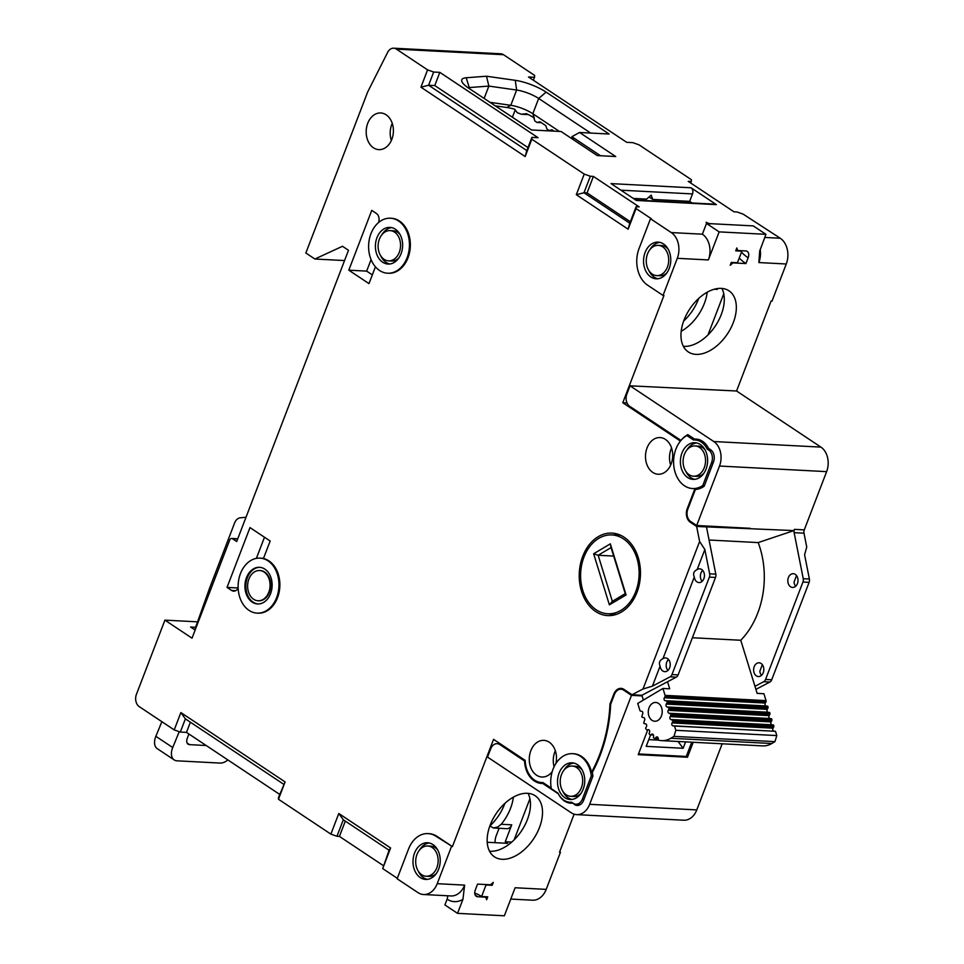 <?xml version="1.0" encoding="UTF-8"?>
<svg xmlns="http://www.w3.org/2000/svg" width="964" height="964" viewBox="0 0 964 964"><rect width="100%" height="100%" fill="white"/><g stroke="black" fill="none" stroke-linecap="round" stroke-linejoin="round"><path stroke-width="1.45" d="M630.36 221.72L587.076 192.921L583.991 192.764L629.781 223.226L636.12 206.718L636.059 208.561L651.423 218.792L650.495 218.744L639.096 248.435A27.534 20.401 -87 0 0 647.663 285.211L663.027 295.442L677.282 258.316L708.371 259.931L719.144 231.878L765.934 234.324L759.68 251.182L758.861 262.57L786.263 263.991A19.28 14.279 93 0 0 780.262 238.253L743.184 214.153L737.086 211.984L734.014 211.827L688.224 181.365L691.296 181.521L690.718 183.027M587.076 192.921L593.402 176.424L590.33 176.255L583.991 192.764L576.315 194.716L584.232 174.098L590.33 176.255M709.793 449.236L707.19 449.103A21.112 15.641 -87 0 0 695.104 439.97A21.112 15.641 -87 0 0 693.502 439.994L686.874 435.583A27.534 20.401 -87 0 0 673.8 465.841A27.534 20.401 -87 0 0 692.574 488.543A27.534 20.401 -87 0 0 702.768 485.519L704.431 485.603M702.768 485.519L711.637 462.419A9.182 6.796 -87 0 0 708.781 450.164L707.19 449.103M625.226 690.224L623.648 690.14L631.48 695.357L589.655 804.313A18.352 13.604 93 0 1 576.653 814.628A18.352 13.604 93 0 1 571.278 812.797L487.519 757.077L490.688 748.835A9.182 6.796 -87 0 1 497.195 743.678A9.182 6.796 -87 0 1 499.882 744.594L524.537 760.994A24.787 18.352 -87 0 0 541.587 783.443A24.787 18.352 -87 0 0 542.732 783.455L558.313 793.818M285.103 781.924L278.463 799.24L278.524 797.397L285.103 781.924L180.87 712.577L174.219 729.905L139.274 706.648A9.182 6.796 93 0 1 136.418 694.393L164.916 620.141L192.029 638.18L229.721 539.997A2.759 2.036 93 0 1 231.673 538.454A2.759 2.036 93 0 1 232.481 538.731L236.698 541.527L348.498 250.291L342.473 246.29L314.891 259.015L305.853 253.002L367.609 92.122L387.624 52.381A9.182 6.796 93 0 1 393.698 48.2A9.182 6.796 93 0 1 396.385 49.116L427.582 69.878L420.931 87.194L428.606 85.242L433.68 72.035L427.582 69.878M344.558 260.557L314.891 259.015M630.034 385.817L713.782 441.536A18.352 13.604 93 0 1 719.506 466.046L696.683 525.513L690.658 521.5A9.182 6.796 -87 0 1 687.802 509.245L695.381 489.495A28.45 21.075 -87 0 0 704.19 486.242L713.481 462.045A9.182 6.796 -87 0 0 710.625 449.778L708.588 448.429A22.027 16.316 -87 0 0 696.08 439.102A22.027 16.316 -87 0 0 694.586 439.114L687.838 434.631A28.45 21.075 -87 0 0 680.958 440.403L629.733 406.326A9.182 6.796 93 0 1 626.865 394.071L630.034 385.817L736.568 390.998L820.918 447.115A18.352 13.604 93 0 1 826.63 471.637L804.277 529.875A4.591 3.398 -87 0 0 804 533.188L806.748 547.094L804.591 554.71L809.386 579.027A4.591 3.398 -87 0 1 809.109 582.34L771.706 679.777A4.591 3.398 93 0 1 769.85 682.042L755.909 689.381M776.815 735.58L675.836 730.314L674.523 726.037L672.968 725.82L775.49 731.302L776.815 735.58L774.948 741.641L771.803 743.521A27.534 20.401 -87 0 1 762.632 745.895L661.653 740.629A27.534 20.401 -87 0 1 658.388 740.087L658.219 738.424A1.832 1.362 -87 0 0 656.05 737.291L655.291 738.099A1.374 1.024 93 0 1 654.231 738.291A27.534 20.401 -87 0 1 653.399 737.749L653.568 736.074A1.832 1.362 -87 0 0 651.7 734.207L650.821 734.737A1.374 1.024 93 0 1 649.772 734.544A27.534 20.401 -87 0 1 649.073 733.737L649.567 732.158A1.832 1.362 -87 0 0 648.133 729.688L647.206 729.893A1.41 1.048 93 0 1 646.205 729.326A27.534 20.401 -87 0 1 645.627 728.133L646.41 726.736A1.832 1.362 -87 0 0 645.519 723.831L644.554 723.699A1.374 1.024 -87 0 1 643.735 722.892L644.482 720.457A1.832 1.362 93 0 0 643.578 717.553L642.614 717.421A1.374 1.024 93 0 1 641.807 716.614L642.542 714.179A1.832 1.362 93 0 0 641.65 711.275L640.674 711.143A1.374 1.024 -87 0 1 639.867 710.335L637.734 703.431L662.943 688.453L665.064 695.357L766.043 700.623L763.91 693.719L757.138 693.369L754.969 686.32L763.693 681.717L769.85 682.042M510.763 899.063L532.538 900.195A19.28 14.279 -87 0 0 546.202 889.374L560.446 852.248L559.698 851.742M650.495 218.744L671.281 232.565L702.37 234.192L706.491 223.467L753.282 225.901L765.934 234.324M623.648 690.14A9.182 6.796 -87 0 0 620.961 689.224A9.182 6.796 -87 0 0 614.454 694.381L610.658 704.286A125.742 93.147 -87 0 1 592.306 772.393A28.45 21.075 93 0 1 592.92 776.104L583.63 800.301A9.182 6.796 93 0 1 577.123 805.458A9.182 6.796 93 0 1 574.436 804.542L579.894 804.832M678.102 741.485L683.127 748.281L646.193 746.353L650.604 734.869M600.5 155.734L571.881 136.695L579.557 132.478L615.707 156.53L597.234 155.566L561.084 131.514L531.538 129.971L468.552 88.073A25.703 6.941 21 0 1 462.069 81.952A25.703 6.941 21 0 1 466.19 77.759L486.495 76.228L488.856 86.085L516.632 90.038L510.775 105.305A18.352 4.953 -159 0 1 532.815 113.728L534.309 118.006A22.943 6.194 -159 0 0 526.513 113.704L521.367 114.246L528.38 114.608M763.693 681.717A4.591 3.398 93 0 0 765.549 679.463L802.952 582.015A4.591 3.398 -87 0 0 803.241 578.701L794.143 532.67A4.591 3.398 -87 0 1 794.432 529.357L793.962 530.586L696.647 526.452L699.611 541.503L643.012 688.983L632.035 694.755L623.949 689.368A10.098 7.483 -87 0 0 620.985 688.368A10.098 7.483 -87 0 0 613.839 694.044L609.983 704.057L610.73 704.094M767.754 706.178L665.22 700.695A1.832 1.362 93 0 1 664.329 697.791L765.308 703.057A1.832 1.362 93 0 0 766.199 705.961L767.971 706.901L667.004 701.635A1.374 1.024 -87 0 1 666.859 703.009L666.269 704.069L767.236 709.347L767.838 708.275A1.374 1.024 -87 0 0 767.971 706.901M717.288 289.369A6.881 5.097 -87 0 0 717.553 288.549L717.288 289.369L714.348 289.224M692.104 202.97L689.658 201.343L652.712 199.415L649.049 196.981M796.505 575.52L794.035 582.208A6.881 5.097 93 0 0 795.71 586.208M790.54 586.763A6.881 5.097 93 0 1 788.01 578.906A6.881 5.097 93 0 1 793.276 573.701A6.881 5.097 93 0 1 795.3 574.387A6.881 5.097 93 0 1 797.831 582.244A6.881 5.097 93 0 1 792.565 587.45A6.881 5.097 93 0 1 790.54 586.763M571.881 136.695L573.411 139.72M721.891 288.417A36.716 22.582 -56.4 0 1 715.637 325.519A36.716 22.582 -56.4 0 1 683.934 346.365A36.716 22.582 -56.4 0 1 683.368 346.329M721.325 288.381A36.716 22.582 -56.4 0 1 728.989 290.815A36.716 22.582 -56.4 0 1 730.7 328.387A36.716 22.582 -56.4 0 1 695.984 354.378A36.716 22.582 -56.4 0 1 688.32 351.944A36.716 22.582 -56.4 0 1 686.597 314.372A36.716 22.582 -56.4 0 1 721.325 288.381M553.372 130.694L549.07 130.465L552.047 129.815L554.047 131.14M576.665 767.561A15.147 11.219 -87 0 0 572.23 766.055A15.147 11.219 -87 0 0 560.638 777.502A15.147 11.219 -87 0 0 566.205 794.794A15.147 11.219 -87 0 0 570.652 796.3A15.147 11.219 -87 0 0 582.244 784.853A15.147 11.219 -87 0 0 576.665 767.561M542.997 782.599L541.635 782.527A23.859 17.677 -87 0 1 525.187 760.391L493.568 739.352L452.405 846.609L436.114 836.342A27.534 20.401 -87 0 0 428.04 833.595A27.534 20.401 -87 0 0 408.531 849.067L397.132 878.77L417.918 892.592A19.28 14.279 93 0 0 423.57 894.52L450.971 895.942A19.28 14.279 93 0 0 464.624 885.121L462.937 899.304L457.551 913.354L504.341 915.8L515.113 887.748L546.202 889.374M238.144 587.98L227.034 587.401L231.625 590.462A6.881 5.097 -87 0 0 233.65 591.149A6.881 5.097 -87 0 0 238.156 588.1M392.252 123.356A18.352 13.604 -87 0 0 391.36 140.491M501.232 824.268L511.751 824.823A6.881 5.097 -87 0 1 506.871 828.691L493.375 827.98L497.725 827.016L501.232 824.268A36.716 22.582 123.6 0 0 513.366 797.144M511.751 824.823L505.257 841.729L511.764 842.066M514.137 839.861L529.935 798.71M620.912 190.185L692.501 193.921A4.591 3.398 -87 0 0 691.08 187.787L611.043 183.618L636.348 200.452L716.385 204.633A4.591 3.398 -87 0 0 715.035 204.175L635.71 200.03M505.257 841.729L507.667 843.331L487.206 842.271M486.495 76.228L515.27 80.325A25.703 6.941 21 0 1 546.13 92.122L609.103 134.02L579.557 132.478M736.568 390.998L771.08 301.069L772.007 301.117L786.263 263.991M762.295 664.63L759.837 671.306A6.881 5.097 -87 0 0 761.512 675.318M761.09 663.485A6.881 5.097 -87 0 0 759.078 662.798A6.881 5.097 -87 0 0 753.812 668.004A6.881 5.097 -87 0 0 756.342 675.86A6.881 5.097 -87 0 0 758.355 676.547A6.881 5.097 -87 0 0 763.633 671.354A6.881 5.097 -87 0 0 761.09 663.485M696.647 442.946A18.352 13.604 -87 0 0 686.838 450.092M685.741 471.191A18.352 13.604 -87 0 0 691.055 477.722A18.352 13.604 -87 0 0 694.755 479.325M705.009 449.79A15.147 11.219 -87 0 0 702.623 447.609A15.147 11.219 -87 0 0 698.189 446.103L695.104 445.946A15.147 11.219 -87 0 0 683.512 457.382A15.147 11.219 -87 0 0 689.091 474.674A15.147 11.219 -87 0 0 693.526 476.192A15.147 11.219 -87 0 0 705.118 464.744A15.147 11.219 -87 0 0 699.539 447.453A15.147 11.219 -87 0 0 695.104 445.946M693.526 476.192L696.611 476.349A15.147 11.219 -87 0 0 703.78 473.396M723.759 293.791L707.962 334.942M559.421 131.429L532.815 113.728L538.671 98.461A18.352 4.953 21 0 0 516.632 90.038L515.27 80.325M590.667 133.056L538.671 98.461L546.13 92.122M541.322 122.669L537.02 122.452L539.997 121.801L545.769 125.633L546.962 129.068L549.07 130.465M485.037 896.701A46.344 34.33 93 0 1 485.748 897.159L486.639 899.725L487.748 896.845L481.602 896.52A46.814 34.68 -87 0 0 474.746 893.146M490.001 102.341L510.775 105.305L506.751 107.474A22.943 6.194 -159 0 1 514.643 109.233L517.331 112.74A26.618 7.182 -159 0 1 521.367 114.246M506.751 107.474L495.267 105.847M658.508 740.123L648.772 739.617M528.067 793.336A36.716 22.582 -56.4 0 1 521.813 830.438A36.716 22.582 -56.4 0 1 490.11 851.284L489.507 850.887M609.983 704.057A124.826 92.472 93 0 1 591.559 772.248L592.366 772.284M502.16 859.298A36.716 22.582 -56.4 0 1 494.496 856.863A36.716 22.582 -56.4 0 1 492.785 819.304A36.716 22.582 -56.4 0 1 527.501 793.3A36.716 22.582 -56.4 0 1 535.165 795.734A36.716 22.582 -56.4 0 1 536.876 833.306A36.716 22.582 -56.4 0 1 502.16 859.298M593.402 176.424L639.192 206.886L636.12 206.718M393.698 48.2L500.822 53.791A9.182 6.796 93 0 1 503.509 54.707L534.707 75.457L533.49 80.313M373.466 147.805A18.352 13.604 -87 0 0 378.84 149.625A18.352 13.604 -87 0 0 392.89 135.755A18.352 13.604 -87 0 0 386.13 114.8A18.352 13.604 -87 0 0 380.756 112.969A18.352 13.604 -87 0 0 366.706 126.838A18.352 13.604 -87 0 0 373.466 147.805M504.859 803.398A36.716 22.582 -56.4 0 1 489.881 825.931L493.375 827.98M631.48 695.357L642.084 695.912M722.169 743.786L696.779 809.905A18.352 13.604 93 0 1 683.777 820.219L576.653 814.628M394.553 232.119A15.147 11.219 -87 0 0 390.119 230.613A15.147 11.219 -87 0 0 378.527 242.048A15.147 11.219 -87 0 0 384.106 259.34A15.147 11.219 -87 0 0 388.54 260.858A15.147 11.219 -87 0 0 400.132 249.411A15.147 11.219 -87 0 0 394.553 232.119M499.075 828.281L496.219 835.716A13.773 10.194 -87 0 0 495.05 842.681M582.136 769.899A15.147 11.219 -87 0 0 579.738 767.73A15.147 11.219 -87 0 0 575.303 766.211L572.23 766.055M736.255 249.471A46.344 34.33 -87 0 0 737.737 250.52L736.833 247.953L735.725 250.845L741.882 251.158A46.814 34.68 93 0 1 741.22 250.712M534.646 77.301L528.489 76.987L626.696 142.323L632.854 142.648L638.951 144.805L691.369 179.678L691.296 181.521M732.315 262.449A60.117 44.537 -87 0 0 732.989 262.895L730.182 265.281L731.29 262.389L737.448 262.714L741.882 251.158M574.436 804.542L573.17 803.229M527.971 147.564L434.764 85.555L428.606 85.242L526.814 150.577L531.887 137.37L531.815 139.214L584.232 174.098M709.07 540.021L758.186 542.587L793.962 530.586M750.245 528.308L696.683 525.513M490.881 884.458A59.66 44.199 -87 0 1 492.182 885.289L486.025 884.964A59.66 44.199 -87 0 0 485.326 884.518M574.122 814.17L559.53 852.2L560.446 852.248M279.68 794.396L186.474 732.387L190.378 722.193M662.943 688.453L669.715 688.802L667.546 681.753L641.891 695.273L643.374 700.081M647.724 729.941L638.228 754.667L687.489 757.246L686.284 756.439L638.505 753.944M457.551 913.354L444.898 904.943L447.115 899.171A5.507 3.386 -56.4 0 0 447.429 895.761M555.891 763.488A18.352 13.604 -87 0 0 549.215 742.196A18.352 13.604 -87 0 0 543.829 740.364A18.352 13.604 -87 0 0 529.839 764.512A18.352 13.604 -87 0 0 536.538 775.189A18.352 13.604 -87 0 0 541.925 777.02A18.352 13.604 -87 0 0 552.203 771.658M595.607 611.477A41.307 30.595 -87 0 0 607.706 615.598A41.307 30.595 -87 0 0 639.313 584.389A41.307 30.595 -87 0 0 624.106 537.225A41.307 30.595 -87 0 0 612.007 533.104A41.307 30.595 -87 0 0 580.388 564.326A41.307 30.595 -87 0 0 595.607 611.477M665.437 439.403A18.352 13.604 -87 0 0 660.063 437.572A18.352 13.604 -87 0 0 646.013 451.441A18.352 13.604 -87 0 0 652.773 472.408A18.352 13.604 -87 0 0 658.147 474.24A18.352 13.604 -87 0 0 672.197 460.358A18.352 13.604 -87 0 0 665.437 439.403M257.099 613.128A27.534 20.401 93 0 1 249.037 610.381A27.534 20.401 93 0 1 238.891 578.942A27.534 20.401 93 0 1 259.979 558.132A27.534 20.401 93 0 1 268.04 560.879A27.534 20.401 93 0 1 278.174 592.318A27.534 20.401 93 0 1 257.099 613.128L258.027 613.176A27.534 20.401 93 0 0 279.102 592.366A27.534 20.401 93 0 0 268.968 560.928A27.534 20.401 93 0 0 263.449 558.53L270.173 541.021L249.989 527.585L227.034 587.401M378.527 222.576A6.881 5.097 -87 0 0 376.358 213.418L371.767 210.369L348.799 270.185L368.983 283.609L375.43 266.823M387.588 273.21L388.504 273.258A27.534 20.401 -87 0 0 409.579 252.448A27.534 20.401 -87 0 0 399.445 221.009A27.534 20.401 -87 0 0 391.372 218.262L390.456 218.213A27.534 20.401 -87 0 0 369.381 239.024A27.534 20.401 -87 0 0 379.515 270.462A27.534 20.401 -87 0 0 387.588 273.21A27.534 20.401 -87 0 0 408.664 252.399A27.534 20.401 -87 0 0 398.518 220.961A27.534 20.401 -87 0 0 390.456 218.213M541.635 782.527A23.859 17.677 -87 0 0 542.901 782.527L551.203 788.058M572.568 753.667A27.534 20.401 93 0 1 591.293 775.936L582.425 799.036A9.182 6.796 93 0 1 575.918 804.193A9.182 6.796 93 0 1 573.231 803.277L571.64 802.217A21.112 15.641 93 0 1 570.025 802.241A21.112 15.641 93 0 1 557.951 793.107L551.324 788.697A27.534 20.401 93 0 1 572.568 753.667L573.484 753.715A27.534 20.401 93 0 1 591.559 772.248M692.574 488.543L693.502 488.591A27.534 20.401 -87 0 0 694.96 488.603L687.212 508.787A10.098 7.483 -87 0 0 690.357 522.271L696.647 526.452M663.027 295.442L663.955 295.49L622.78 402.735L680.427 441.09M636.059 208.561L628.142 229.191L576.315 194.716M531.815 139.214L525.163 156.542L420.931 87.194M397.313 878.312L382.696 868.588L390.613 847.971L338.798 813.496L330.881 834.125L278.463 799.24M452.405 846.609L437.041 836.391A27.534 20.401 -87 0 0 428.968 833.643L428.04 833.595M544.419 783.539L542.732 783.455M681.199 331.291A36.716 22.582 123.6 0 0 707.19 292.225M698.683 298.478A36.716 22.582 -56.4 0 1 683.669 321.036M525.223 761.018L524.537 760.994M687.489 757.246L693.224 742.268M739.243 258.063A60.117 44.537 -87 0 0 745.919 263.57L732.989 262.895M741.497 252.182A53.695 39.777 -87 0 0 748.136 257.798L745.919 263.57M533.719 117.632L534.912 121.042L537.02 122.452M716.385 204.633L691.08 187.787M692.501 193.921L689.658 201.343M466.19 77.759L469.251 87.567L488.856 86.085L484.121 98.424M258.039 603.97A18.352 13.604 93 0 1 253.122 602.175A18.352 13.604 93 0 1 246.302 581.521A18.352 13.604 93 0 1 259.955 567.326M264.871 569.134A18.352 13.604 93 0 1 271.631 590.089A18.352 13.604 93 0 1 257.581 603.958A18.352 13.604 93 0 1 252.207 602.126A18.352 13.604 93 0 1 245.446 581.172A18.352 13.604 93 0 1 259.497 567.302A18.352 13.604 93 0 1 264.871 569.134M515.222 109.896L512.402 117.246M628.142 229.191L629.781 223.226M338.798 813.496L343.305 819.786L336.966 836.282L339.436 836.415L345.305 821.111M382.696 868.588L389.094 850.248L343.305 819.786M389.094 850.248L390.613 847.971M683.127 748.281L685.585 741.87M691.742 742.196L686.284 756.439M710.239 223.949L706.058 222.298L707.925 223.54M758.186 542.587A77.096 57.117 93 0 1 740.774 640.265L692.393 637.734M740.774 640.265L754.969 686.32M748.136 257.798A7.338 4.519 123.6 0 0 747.269 251.423A7.338 4.519 123.6 0 0 745.738 250.941L737.737 250.52M766.043 700.623A1.374 1.024 93 0 1 765.898 701.997L765.308 703.057M665.064 695.357A1.374 1.024 93 0 1 664.931 696.731L664.329 697.791M652.712 199.415L651.218 195.138L646.555 199.102L633.264 198.403M572.399 803.193A22.027 16.316 93 0 1 570.905 803.205A22.027 16.316 93 0 1 559.096 795.167M699.008 488.808L694.96 488.603M652.254 274.089A15.147 11.219 -87 0 0 656.689 275.608A15.147 11.219 -87 0 0 668.281 264.16A15.147 11.219 -87 0 0 662.702 246.868A15.147 11.219 -87 0 0 658.267 245.362A15.147 11.219 -87 0 0 646.675 256.81A15.147 11.219 -87 0 0 652.254 274.089M383.226 865.539L339.436 836.415M525.163 156.542L526.814 150.577M475.3 895.279A46.344 34.33 93 0 1 477.746 896.737A7.338 4.519 123.6 0 1 476.216 896.255A7.338 4.519 123.6 0 1 475.348 889.88L477.566 884.109L490.495 884.783L493.291 882.397L492.182 885.289M481.602 896.52L486.025 884.964M768.127 712.239L769.911 713.191A1.374 1.024 -87 0 1 769.766 714.553L668.799 709.287A1.374 1.024 -87 0 0 668.932 707.913L667.16 706.974L768.127 712.239A1.832 1.362 93 0 1 767.236 709.347M769.766 714.553L769.176 715.625A1.832 1.362 -87 0 0 770.067 718.517L771.839 719.469L670.872 714.204A1.374 1.024 -87 0 1 670.739 715.565L670.137 716.638A1.832 1.362 -87 0 0 671.028 719.542L672.812 720.482A1.374 1.024 93 0 1 672.667 721.843L672.065 722.916L773.044 728.182L773.646 727.109A1.374 1.024 93 0 0 773.779 725.747L773.55 725.024L672.583 719.759M773.55 725.024L771.995 724.808A1.832 1.362 -87 0 1 771.104 721.903L771.706 720.831A1.374 1.024 -87 0 0 771.839 719.469M773.935 731.086A1.832 1.362 93 0 1 773.044 728.182M648.784 715.686A9.411 6.965 -87 0 0 654.749 721.241A9.411 6.965 -87 0 0 661.702 708.01A9.411 6.965 -87 0 0 655.737 702.455A9.411 6.965 -87 0 0 648.784 715.686M661.653 740.629A27.534 20.401 -87 0 0 670.824 738.255L673.981 736.376L675.836 730.314M672.968 725.82A1.832 1.362 93 0 1 672.065 722.916M668.799 709.287L668.197 710.36A1.832 1.362 -87 0 0 669.1 713.252L670.872 714.204M667.16 706.974A1.832 1.362 93 0 1 666.269 704.069M666.775 700.912L667.004 701.635M668.498 659.484A6.881 5.097 -87 0 0 667.932 670.438M702.129 581.328A6.881 5.097 93 0 1 702.696 570.375M643.012 688.983L652.387 686.175L670.113 676.836A4.591 3.398 93 0 0 671.968 674.583L709.371 577.135A4.591 3.398 93 0 0 709.649 573.821L715.806 574.146L706.491 526.959M715.806 574.146A4.591 3.398 93 0 1 715.529 577.46L678.126 674.896A4.591 3.398 93 0 1 676.258 677.162L667.546 681.753M596.234 609.826A39.464 29.233 93 0 1 582.774 590.45A39.464 29.233 93 0 1 611.345 534.924A39.464 29.233 93 0 1 623.467 538.876A39.464 29.233 93 0 1 637.927 584.304A39.464 29.233 93 0 1 607.236 613.731A39.464 29.233 93 0 1 596.234 609.826M593.643 553.77L610.332 543.853L626.07 594.933L609.381 604.85L593.643 553.77L598.15 555.264L613.682 556.071M612.345 601.319L598.15 555.264L611.068 547.588L625.25 593.643L612.345 601.319L609.381 604.85M625.25 593.643L626.07 594.933M610.332 543.853L611.068 547.588M674.523 726.037L775.49 731.302M771.622 718.746L670.643 713.468M668.715 707.19L769.682 712.456M774.948 741.641L673.981 736.376M371.068 259.605L366.657 271.113L348.799 270.185M256.388 558.373L264.498 537.237M372.333 274.885L366.657 271.113M468.962 88.339L469.251 87.567A18.352 4.953 21 0 0 468.058 87.736M622.78 402.735L627.022 402.964M258.364 600.777A15.147 11.219 -87 0 0 258.677 600.801A15.147 11.219 -87 0 0 270.269 589.353A15.147 11.219 -87 0 0 264.69 572.062A15.147 11.219 -87 0 0 260.256 570.555A15.147 11.219 -87 0 0 259.943 570.543M253.616 599.259A15.147 11.219 -87 0 0 258.063 600.765A15.147 11.219 -87 0 0 269.655 589.317A15.147 11.219 -87 0 0 264.076 572.026A15.147 11.219 -87 0 0 259.629 570.519A15.147 11.219 -87 0 0 248.049 581.967A15.147 11.219 -87 0 0 253.616 599.259M197.548 621.84L164.916 620.141M195.15 630.058L190.583 627.022L195.608 627.287M686.573 201.187A18.352 13.604 93 0 1 687.537 202.741M632.035 694.755L641.891 695.273M336.966 836.282L330.881 834.125M174.219 729.905L180.316 732.062L186.474 732.387M656.689 275.608L659.762 275.764A15.147 11.219 -87 0 0 666.943 272.812M668.173 249.206A15.147 11.219 -87 0 0 665.787 247.025A15.147 11.219 -87 0 0 661.34 245.519L658.267 245.362M388.54 260.858L391.613 261.015A15.147 11.219 -87 0 0 398.795 258.063M400.024 234.457A15.147 11.219 -87 0 0 397.626 232.276A15.147 11.219 -87 0 0 393.192 230.77L390.119 230.613M426.124 876.228A15.147 11.219 -87 0 0 437.716 864.78A15.147 11.219 -87 0 0 432.149 847.489A15.147 11.219 -87 0 0 427.703 845.982A15.147 11.219 -87 0 0 416.111 857.43A15.147 11.219 -87 0 0 421.69 874.722A15.147 11.219 -87 0 0 426.124 876.228L429.209 876.384A15.147 11.219 -87 0 0 436.391 873.432M437.62 849.826A15.147 11.219 -87 0 0 435.222 847.657A15.147 11.219 -87 0 0 430.788 846.139L427.703 845.982M179.244 731.688L172.725 747.534L155.855 736.315A13.773 8.471 123.6 0 0 157.301 748.691L174.171 759.909A13.773 8.471 123.6 0 0 177.039 760.825L220.141 763.078A13.773 8.471 -56.4 0 0 227.89 759.933M155.855 736.315L161.868 721.674M194.716 629.769L209.622 588.076L210.935 588.956M246.013 517.258L240.373 517.801A9.182 6.796 -87 0 0 234.613 522.946L209.622 588.076M172.725 747.534A13.773 8.471 123.6 0 0 174.171 759.909M206.212 745.521L189.534 744.642L187.124 743.039M188.908 734.002L187.293 738.219A6.881 4.23 123.6 0 0 188.101 744.196A6.881 4.23 123.6 0 0 189.534 744.642M531.887 137.37L538.045 137.695L439.825 72.36L434.764 85.555M694.586 439.114L697.562 439.271M610.031 613.947A41.307 30.595 -87 0 0 613.285 615.201M617.514 534.08A41.307 30.595 -87 0 0 614.152 534.996M180.87 712.577L185.377 718.867L180.316 732.062M283.597 784.202L185.377 718.867M671.559 447.959A18.352 13.604 -87 0 0 670.667 465.094M433.68 72.035L439.825 72.36M391.661 227.612A18.352 13.604 -87 0 0 381.852 234.758M380.744 255.858A18.352 13.604 -87 0 0 386.07 262.389A18.352 13.604 -87 0 0 389.769 263.991M395.348 229.215A18.352 13.604 -87 0 0 389.974 227.383A18.352 13.604 -87 0 0 375.924 241.253A18.352 13.604 -87 0 0 382.684 262.22A18.352 13.604 -87 0 0 388.058 264.052A18.352 13.604 -87 0 0 402.108 250.17A18.352 13.604 -87 0 0 395.348 229.215M570.652 796.3L573.725 796.457A15.147 11.219 -87 0 0 580.906 793.505M571.869 799.433A18.352 13.604 93 0 1 568.182 797.843A18.352 13.604 93 0 1 562.856 791.311M563.964 770.212A18.352 13.604 93 0 1 573.773 763.066M748.667 528.224L749.281 528.621M700.346 444.549A18.352 13.604 -87 0 0 694.96 442.717A18.352 13.604 -87 0 0 680.909 456.587A18.352 13.604 -87 0 0 687.669 477.554A18.352 13.604 -87 0 0 693.056 479.385A18.352 13.604 -87 0 0 707.106 465.504A18.352 13.604 -87 0 0 700.346 444.549M689.477 435.716L686.874 435.583M577.46 764.657A18.352 13.604 -87 0 0 572.086 762.825A18.352 13.604 -87 0 0 558.036 776.707A18.352 13.604 -87 0 0 564.796 797.662A18.352 13.604 -87 0 0 570.17 799.493A18.352 13.604 -87 0 0 584.22 785.624A18.352 13.604 -87 0 0 577.46 764.657M555.324 750.751A18.352 13.604 -87 0 0 554.083 766.729M591.293 775.936L592.908 776.02M652.387 686.175L660.099 666.1A6.881 5.097 -87 0 0 662.762 670.98A6.881 5.097 -87 0 0 664.774 671.667A6.881 5.097 -87 0 0 670.04 666.473A6.881 5.097 -87 0 0 667.51 658.605A6.881 5.097 -87 0 0 665.497 657.918A6.881 5.097 -87 0 0 662.943 658.677L694.297 577.002C692.839 573.664 693.779 571.194 697.153 569.579L704.853 549.504L699.611 541.503M660.099 666.1C658.629 662.774 659.581 660.292 662.943 658.677M709.649 573.821L704.853 549.504M697.153 569.579A6.881 5.097 93 0 1 699.695 568.82A6.881 5.097 93 0 1 701.708 569.507A6.881 5.097 93 0 1 704.25 577.364A6.881 5.097 93 0 1 698.984 582.569A6.881 5.097 93 0 1 696.96 581.882A6.881 5.097 93 0 1 694.297 577.002M477.746 896.737L485.748 897.159M451.477 846.561L437.222 883.687A19.28 14.279 93 0 1 423.57 894.52M432.944 844.585A18.352 13.604 -87 0 0 427.57 842.753A18.352 13.604 -87 0 0 414.556 853.068A18.352 13.604 -87 0 0 420.28 877.589A18.352 13.604 -87 0 0 425.654 879.421A18.352 13.604 -87 0 0 439.704 865.552A18.352 13.604 -87 0 0 432.944 844.585M418.34 871.239A18.352 13.604 -87 0 0 423.666 877.77A18.352 13.604 -87 0 0 427.353 879.361M429.257 842.994A18.352 13.604 -87 0 0 419.436 850.14M706.491 223.467L719.144 231.878M702.37 234.192A19.28 14.279 93 0 1 708.371 259.931M671.281 232.565A19.28 14.279 93 0 1 677.282 258.316M663.497 243.964A18.352 13.604 -87 0 0 658.123 242.133A18.352 13.604 -87 0 0 644.072 256.002A18.352 13.604 -87 0 0 650.833 276.969A18.352 13.604 -87 0 0 656.207 278.801A18.352 13.604 -87 0 0 670.257 264.919A18.352 13.604 -87 0 0 663.497 243.964M659.81 242.362A18.352 13.604 -87 0 0 650.001 249.507M648.905 270.607A18.352 13.604 -87 0 0 654.219 277.138A18.352 13.604 -87 0 0 657.918 278.741M711.287 450.284L708.781 450.164M809.386 579.027L803.241 578.701M804 533.188L794.143 532.67M665.22 700.695L766.199 705.961M765.549 679.463L771.706 679.777M809.109 582.34L802.952 582.015M760.174 249.423A19.28 14.279 93 0 1 758.861 262.57M764.741 237.445L780.262 238.253M235.722 590.679L231.625 590.462M713.782 441.536L820.918 447.115M396.385 49.116L503.509 54.707M696.779 809.905L589.655 804.313M826.63 471.637L719.506 466.046M804.277 529.875L794.432 529.357M650.821 734.737L653.375 734.869M651.7 734.207L652.905 734.279M501.569 744.678L499.882 744.594M664.931 696.731L765.898 701.997M687.212 508.787L687.959 508.823M655.291 738.099L658.207 738.255M656.05 737.291L657.846 737.388M771.803 743.521L670.824 738.255M672.667 721.843L773.646 727.109M672.812 720.482L773.779 725.747M771.995 724.808L671.028 719.542M771.104 721.903L670.137 716.638M771.706 720.831L670.739 715.565M770.067 718.517L669.1 713.252M769.176 715.625L668.197 710.36M769.911 713.191L668.932 707.913M767.838 708.275L666.859 703.009M437.041 836.391L436.114 836.342M232.481 538.731L237.674 538.997M691.935 522.355L690.357 522.271M713.3 462.503L711.637 462.419M613.839 694.044L614.586 694.08M582.425 799.036L584.088 799.12M670.113 676.836L676.258 677.162M671.968 674.583L678.126 674.896M709.371 577.135L715.529 577.46M462.937 899.304A24.787 18.352 93 0 1 447.115 899.171M437.222 883.687L464.624 885.121M700.683 440.259L695.104 439.97M500.304 743.834L497.195 743.678M259.979 558.132L263.534 558.313M611.345 534.924L620.37 535.153M650.363 734.857L653.435 735.014M654.604 738.4L658.243 738.593M258.677 600.801L258.063 600.765M570.025 802.241L571.821 802.337M231.673 538.454L237.759 538.768M623.961 689.381L620.961 689.224M575.918 804.193L580.557 804.434M260.256 570.555L259.629 570.519M607.236 613.731L616.237 614.429"/></g></svg>
